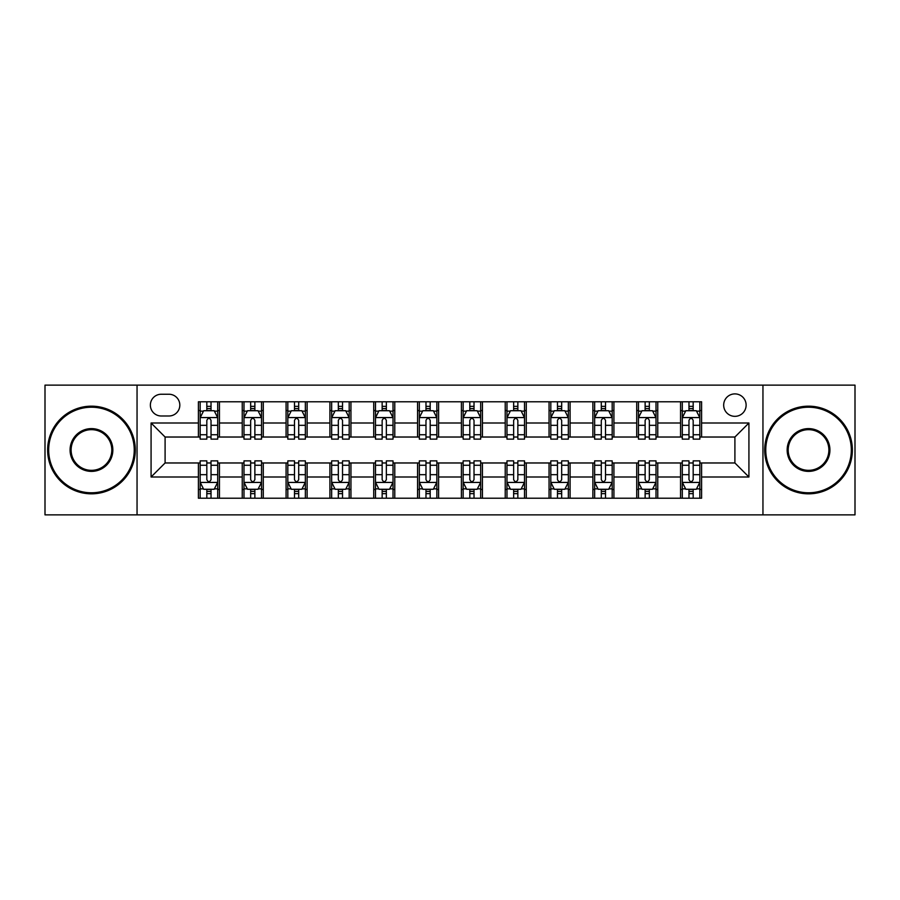 <?xml version="1.0" encoding="UTF-8"?>
<svg xmlns="http://www.w3.org/2000/svg" width="900" height="900" viewBox="0 0 900 900"><rect width="100%" height="100%" fill="white"/><g stroke="black" fill="none" stroke-linecap="round" stroke-linejoin="round"><path stroke-width="1.35" d="M734.906 393.896A11.216 11.216 0 0 0 723.679 405.113A11.216 11.216 0 0 0 734.906 416.34A11.216 11.216 0 0 0 746.123 405.113A11.216 11.216 0 0 0 734.906 393.896M762.952 514.868L855 514.868L855 385.132L762.952 385.132L762.952 514.868L137.047 514.868L137.047 385.132L45 385.132L45 514.868L137.047 514.868M161.235 415.991L168.953 415.991A10.867 10.867 0 0 0 179.82 405.113A10.867 10.867 0 0 0 168.953 394.245L161.235 394.245A10.867 10.867 0 0 0 150.368 405.113A10.867 10.867 0 0 0 161.235 415.991M762.952 385.132L137.047 385.132M198.405 477L151.076 477L151.076 423L198.405 423L198.405 437.029L165.094 437.029L165.094 462.971L198.405 462.971L198.405 498.218L701.595 498.218L701.595 462.971L734.906 462.971L734.906 437.029L701.595 437.029L701.595 423L748.924 423L748.924 477L701.595 477M701.595 423L701.595 401.782L198.405 401.782L198.405 423M680.558 401.782L680.558 437.029L682.301 437.029M688.972 437.029L693.18 437.029M699.84 437.029L701.595 437.029M680.558 437.029L656.01 437.029M636.716 401.782L636.716 437.029L638.471 437.029M645.131 437.029L649.339 437.029M636.716 437.029L612.18 437.029M592.886 401.782L592.886 437.029L594.641 437.029M601.301 437.029L605.509 437.029M592.886 437.029L568.339 437.029M549.056 401.782L549.056 437.029L550.811 437.029M557.471 437.029L561.679 437.029M549.056 437.029L524.509 437.029M505.226 401.782L505.226 437.029L506.981 437.029M513.641 437.029L517.849 437.029M505.226 437.029L480.679 437.029M461.396 401.782L461.396 437.029L463.151 437.029M469.811 437.029L474.019 437.029M461.396 437.029L436.849 437.029M417.566 401.782L417.566 437.029L419.321 437.029M425.981 437.029L430.189 437.029M417.566 437.029L393.019 437.029M373.736 401.782L373.736 437.029L375.491 437.029M382.151 437.029L386.359 437.029M373.736 437.029L349.189 437.029M329.906 401.782L329.906 437.029L331.661 437.029M338.321 437.029L342.529 437.029M329.906 437.029L305.359 437.029M286.076 401.782L286.076 437.029L287.82 437.029M294.491 437.029L298.699 437.029M286.076 437.029L261.529 437.029M242.235 401.782L242.235 437.029L243.99 437.029M250.661 437.029L254.869 437.029M242.235 437.029L217.699 437.029M198.405 437.029L200.16 437.029M206.82 437.029L211.028 437.029M198.405 462.971L200.16 462.971M206.82 462.971L211.028 462.971M217.699 462.971L219.442 462.971L219.442 498.218M243.99 462.971L219.442 462.971M250.661 462.971L254.869 462.971M261.529 462.971L263.284 462.971L263.284 498.218M287.82 462.971L263.284 462.971M294.491 462.971L298.699 462.971M305.359 462.971L307.114 462.971L307.114 498.218M331.661 462.971L307.114 462.971M338.321 462.971L342.529 462.971M349.189 462.971L350.944 462.971L350.944 498.218M375.491 462.971L350.944 462.971M382.151 462.971L386.359 462.971M393.019 462.971L394.774 462.971L394.774 498.218M419.321 462.971L394.774 462.971M425.981 462.971L430.189 462.971M436.849 462.971L438.604 462.971L438.604 498.218M463.151 462.971L438.604 462.971M469.811 462.971L474.019 462.971M480.679 462.971L482.434 462.971L482.434 498.218M506.981 462.971L482.434 462.971M513.641 462.971L517.849 462.971M524.509 462.971L526.264 462.971L526.264 498.218M550.811 462.971L526.264 462.971M557.471 462.971L561.679 462.971M568.339 462.971L570.094 462.971L570.094 498.218M594.641 462.971L570.094 462.971M601.301 462.971L605.509 462.971M612.18 462.971L613.924 462.971L613.924 498.218M638.471 462.971L613.924 462.971M645.131 462.971L649.339 462.971M656.01 462.971L657.765 462.971L657.765 498.218M682.301 462.971L657.765 462.971M688.972 462.971L693.18 462.971M699.84 462.971L701.595 462.971M219.442 401.782L219.442 437.029M198.405 410.558L200.16 410.558M206.82 410.558L211.028 410.558M217.699 410.558L219.442 410.558M198.405 489.442L200.16 489.442M206.82 489.442L211.028 489.442M217.699 489.442L219.442 489.442M242.235 462.971L242.235 498.218M263.284 401.782L263.284 437.029M242.235 410.558L243.99 410.558M250.661 410.558L254.869 410.558M261.529 410.558L263.284 410.558M242.235 489.442L243.99 489.442M250.661 489.442L254.869 489.442M261.529 489.442L263.284 489.442M286.076 462.971L286.076 498.218M286.076 489.442L287.82 489.442M294.491 489.442L298.699 489.442M305.359 489.442L307.114 489.442M307.114 401.782L307.114 437.029M286.076 410.558L287.82 410.558M294.491 410.558L298.699 410.558M305.359 410.558L307.114 410.558M329.906 462.971L329.906 498.218M329.906 489.442L331.661 489.442M338.321 489.442L342.529 489.442M349.189 489.442L350.944 489.442M350.944 401.782L350.944 437.029M329.906 410.558L331.661 410.558M338.321 410.558L342.529 410.558M349.189 410.558L350.944 410.558M373.736 462.971L373.736 498.218M373.736 489.442L375.491 489.442M382.151 489.442L386.359 489.442M393.019 489.442L394.774 489.442M394.774 401.782L394.774 437.029M373.736 410.558L375.491 410.558M382.151 410.558L386.359 410.558M393.019 410.558L394.774 410.558M417.566 462.971L417.566 498.218M417.566 489.442L419.321 489.442M425.981 489.442L430.189 489.442M436.849 489.442L438.604 489.442M438.604 401.782L438.604 437.029M417.566 410.558L419.321 410.558M425.981 410.558L430.189 410.558M436.849 410.558L438.604 410.558M461.396 462.971L461.396 498.218M461.396 489.442L463.151 489.442M469.811 489.442L474.019 489.442M480.679 489.442L482.434 489.442M482.434 401.782L482.434 437.029M461.396 410.558L463.151 410.558M469.811 410.558L474.019 410.558M480.679 410.558L482.434 410.558M505.226 462.971L505.226 498.218M505.226 489.442L506.981 489.442M513.641 489.442L517.849 489.442M524.509 489.442L526.264 489.442M526.264 401.782L526.264 437.029M505.226 410.558L506.981 410.558M513.641 410.558L517.849 410.558M524.509 410.558L526.264 410.558M549.056 462.971L549.056 498.218M549.056 489.442L550.811 489.442M557.471 489.442L561.679 489.442M568.339 489.442L570.094 489.442M570.094 401.782L570.094 437.029M549.056 410.558L550.811 410.558M557.471 410.558L561.679 410.558M568.339 410.558L570.094 410.558M592.886 462.971L592.886 498.218M592.886 489.442L594.641 489.442M601.301 489.442L605.509 489.442M612.18 489.442L613.924 489.442M613.924 401.782L613.924 437.029M592.886 410.558L594.641 410.558M601.301 410.558L605.509 410.558M612.18 410.558L613.924 410.558M636.716 462.971L636.716 498.218M636.716 489.442L638.471 489.442M645.131 489.442L649.339 489.442M656.01 489.442L657.765 489.442M657.765 401.782L657.765 437.029M636.716 410.558L638.471 410.558M645.131 410.558L649.339 410.558M656.01 410.558L657.765 410.558M680.558 462.971L680.558 498.218M680.558 489.442L682.301 489.442M688.972 489.442L693.18 489.442M699.84 489.442L701.595 489.442M680.558 410.558L682.301 410.558M688.972 410.558L693.18 410.558M699.84 410.558L701.595 410.558M165.094 437.029L151.076 423M165.094 462.971L151.076 477M748.924 423L734.906 437.029M748.924 477L734.906 462.971M211.028 406.339L206.82 406.339M217.699 434.734L211.028 434.734L211.028 439.132L217.699 439.132L217.699 417.735L214.189 410.726L203.67 410.726L200.16 417.735L200.16 439.132L206.82 439.132L206.82 434.734L200.16 434.734M200.16 417.735L200.16 401.782M217.699 417.735L217.699 401.782M206.82 410.726L206.82 401.782M211.028 401.782L211.028 410.726M211.028 434.734L211.028 420.368C209.632 417.668 208.226 417.668 206.82 420.368L206.82 434.734M206.82 493.661L211.028 493.661M200.16 465.266L206.82 465.266L206.82 460.868L200.16 460.868L200.16 482.265L203.67 489.274L214.189 489.274L217.699 482.265L217.699 460.868L211.028 460.868L211.028 465.266L217.699 465.266M217.699 482.265L217.699 498.218M200.16 482.265L200.16 498.218M211.028 489.274L211.028 498.218M206.82 498.218L206.82 489.274M206.82 465.266L206.82 479.632C208.226 482.332 209.632 482.332 211.028 479.632L211.028 465.266M254.869 406.339L250.661 406.339M261.529 434.734L254.869 434.734L254.869 439.132L261.529 439.132L261.529 417.735L258.019 410.726L247.5 410.726L243.99 417.735L243.99 439.132L250.661 439.132L250.661 434.734L243.99 434.734M243.99 417.735L243.99 401.782M261.529 417.735L261.529 401.782M250.661 410.726L250.661 401.782M254.869 401.782L254.869 410.726M254.869 434.734L254.869 420.368C253.463 417.668 252.056 417.668 250.661 420.368L250.661 434.734M298.699 406.339L294.491 406.339M305.359 434.734L298.699 434.734L298.699 439.132L305.359 439.132L305.359 417.735L301.849 410.726L291.33 410.726L287.82 417.735L287.82 439.132L294.491 439.132L294.491 434.734L287.82 434.734M287.82 417.735L287.82 401.782M305.359 417.735L305.359 401.782M294.491 410.726L294.491 401.782M298.699 401.782L298.699 410.726M298.699 434.734L298.699 420.368C297.293 417.668 295.886 417.668 294.491 420.368L294.491 434.734M342.529 406.339L338.321 406.339M349.189 434.734L342.529 434.734L342.529 439.132L349.189 439.132L349.189 417.735L345.679 410.726L335.16 410.726L331.661 417.735L331.661 439.132L338.321 439.132L338.321 434.734L331.661 434.734M331.661 417.735L331.661 401.782M349.189 417.735L349.189 401.782M338.321 410.726L338.321 401.782M342.529 401.782L342.529 410.726M342.529 434.734L342.529 420.368C341.123 417.668 339.728 417.668 338.321 420.368L338.321 434.734M250.661 493.661L254.869 493.661M243.99 465.266L250.661 465.266L250.661 460.868L243.99 460.868L243.99 482.265L247.5 489.274L258.019 489.274L261.529 482.265L261.529 460.868L254.869 460.868L254.869 465.266L261.529 465.266M261.529 482.265L261.529 498.218M243.99 482.265L243.99 498.218M254.869 489.274L254.869 498.218M250.661 498.218L250.661 489.274M250.661 465.266L250.661 479.632C252.056 482.332 253.463 482.332 254.869 479.632L254.869 465.266M294.491 493.661L298.699 493.661M287.82 465.266L294.491 465.266L294.491 460.868L287.82 460.868L287.82 482.265L291.33 489.274L301.849 489.274L305.359 482.265L305.359 460.868L298.699 460.868L298.699 465.266L305.359 465.266M305.359 482.265L305.359 498.218M287.82 482.265L287.82 498.218M298.699 489.274L298.699 498.218M294.491 498.218L294.491 489.274M294.491 465.266L294.491 479.632C295.886 482.332 297.293 482.332 298.699 479.632L298.699 465.266M338.321 493.661L342.529 493.661M331.661 465.266L338.321 465.266L338.321 460.868L331.661 460.868L331.661 482.265L335.16 489.274L345.679 489.274L349.189 482.265L349.189 460.868L342.529 460.868L342.529 465.266L349.189 465.266M349.189 482.265L349.189 498.218M331.661 482.265L331.661 498.218M342.529 489.274L342.529 498.218M338.321 498.218L338.321 489.274M338.321 465.266L338.321 479.632C339.716 482.332 341.123 482.332 342.529 479.632L342.529 465.266M386.359 406.339L382.151 406.339M393.019 434.734L386.359 434.734L386.359 439.132L393.019 439.132L393.019 417.735L389.509 410.726L378.99 410.726L375.491 417.735L375.491 439.132L382.151 439.132L382.151 434.734L375.491 434.734M375.491 417.735L375.491 401.782M393.019 417.735L393.019 401.782M382.151 410.726L382.151 401.782M386.359 401.782L386.359 410.726M386.359 434.734L386.359 420.368C384.952 417.668 383.558 417.668 382.151 420.368L382.151 434.734M382.151 493.661L386.359 493.661M375.491 465.266L382.151 465.266L382.151 460.868L375.491 460.868L375.491 482.265L378.99 489.274L389.509 489.274L393.019 482.265L393.019 460.868L386.359 460.868L386.359 465.266L393.019 465.266M393.019 482.265L393.019 498.218M375.491 482.265L375.491 498.218M386.359 489.274L386.359 498.218M382.151 498.218L382.151 489.274M382.151 465.266L382.151 479.632C383.546 482.332 384.952 482.332 386.359 479.632L386.359 465.266M91.462 407.216A42.784 42.784 0 0 0 48.679 450A42.784 42.784 0 0 0 91.462 492.784A42.784 42.784 0 0 0 134.235 450A42.784 42.784 0 0 0 91.462 407.216M91.462 493.83A43.83 43.83 0 0 1 47.633 450A43.83 43.83 0 0 1 91.462 406.17A43.83 43.83 0 0 1 135.293 450A43.83 43.83 0 0 1 91.462 493.83M91.462 428.614A21.386 21.386 0 0 1 112.849 450A21.386 21.386 0 0 1 91.462 471.386A21.386 21.386 0 0 1 70.076 450A21.386 21.386 0 0 1 91.462 428.614M91.462 470.34A20.34 20.34 0 0 0 111.802 450A20.34 20.34 0 0 0 91.462 429.66A20.34 20.34 0 0 0 71.123 450A20.34 20.34 0 0 0 91.462 470.34M808.538 407.216A42.784 42.784 0 0 0 765.765 450A42.784 42.784 0 0 0 808.538 492.784A42.784 42.784 0 0 0 851.321 450A42.784 42.784 0 0 0 808.538 407.216M808.538 493.83A43.83 43.83 0 0 1 764.707 450A43.83 43.83 0 0 1 808.538 406.17A43.83 43.83 0 0 1 852.367 450A43.83 43.83 0 0 1 808.538 493.83M808.538 428.614A21.386 21.386 0 0 1 829.924 450A21.386 21.386 0 0 1 808.538 471.386A21.386 21.386 0 0 1 787.151 450A21.386 21.386 0 0 1 808.538 428.614M808.538 470.34A20.34 20.34 0 0 0 828.877 450A20.34 20.34 0 0 0 808.538 429.66A20.34 20.34 0 0 0 788.197 450A20.34 20.34 0 0 0 808.538 470.34M430.189 406.339L425.981 406.339M436.849 434.734L430.189 434.734L430.189 439.132L436.849 439.132L436.849 417.735L433.339 410.726L422.82 410.726L419.321 417.735L419.321 439.132L425.981 439.132L425.981 434.734L419.321 434.734M419.321 417.735L419.321 401.782M436.849 417.735L436.849 401.782M425.981 410.726L425.981 401.782M430.189 401.782L430.189 410.726M430.189 434.734L430.189 420.368C428.782 417.668 427.387 417.668 425.981 420.368L425.981 434.734M474.019 406.339L469.811 406.339M480.679 434.734L474.019 434.734L474.019 439.132L480.679 439.132L480.679 417.735L477.18 410.726L466.661 410.726L463.151 417.735L463.151 439.132L469.811 439.132L469.811 434.734L463.151 434.734M463.151 417.735L463.151 401.782M480.679 417.735L480.679 401.782M469.811 410.726L469.811 401.782M474.019 401.782L474.019 410.726M474.019 434.734L474.019 420.368C472.624 417.668 471.218 417.668 469.811 420.368L469.811 434.734M517.849 406.339L513.641 406.339M524.509 434.734L517.849 434.734L517.849 439.132L524.509 439.132L524.509 417.735L521.01 410.726L510.491 410.726L506.981 417.735L506.981 439.132L513.641 439.132L513.641 434.734L506.981 434.734M506.981 417.735L506.981 401.782M524.509 417.735L524.509 401.782M513.641 410.726L513.641 401.782M517.849 401.782L517.849 410.726M517.849 434.734L517.849 420.368C516.454 417.668 515.048 417.668 513.641 420.368L513.641 434.734M425.981 493.661L430.189 493.661M419.321 465.266L425.981 465.266L425.981 460.868L419.321 460.868L419.321 482.265L422.82 489.274L433.339 489.274L436.849 482.265L436.849 460.868L430.189 460.868L430.189 465.266L436.849 465.266M436.849 482.265L436.849 498.218M419.321 482.265L419.321 498.218M430.189 489.274L430.189 498.218M425.981 498.218L425.981 489.274M425.981 465.266L425.981 479.632C427.376 482.332 428.782 482.332 430.189 479.632L430.189 465.266M469.811 493.661L474.019 493.661M463.151 465.266L469.811 465.266L469.811 460.868L463.151 460.868L463.151 482.265L466.661 489.274L477.18 489.274L480.679 482.265L480.679 460.868L474.019 460.868L474.019 465.266L480.679 465.266M480.679 482.265L480.679 498.218M463.151 482.265L463.151 498.218M474.019 489.274L474.019 498.218M469.811 498.218L469.811 489.274M469.811 465.266L469.811 479.632C471.218 482.332 472.613 482.332 474.019 479.632L474.019 465.266M513.641 493.661L517.849 493.661M506.981 465.266L513.641 465.266L513.641 460.868L506.981 460.868L506.981 482.265L510.491 489.274L521.01 489.274L524.509 482.265L524.509 460.868L517.849 460.868L517.849 465.266L524.509 465.266M524.509 482.265L524.509 498.218M506.981 482.265L506.981 498.218M517.849 489.274L517.849 498.218M513.641 498.218L513.641 489.274M513.641 465.266L513.641 479.632C515.048 482.332 516.442 482.332 517.849 479.632L517.849 465.266M561.679 406.339L557.471 406.339M568.339 434.734L561.679 434.734L561.679 439.132L568.339 439.132L568.339 417.735L564.84 410.726L554.321 410.726L550.811 417.735L550.811 439.132L557.471 439.132L557.471 434.734L550.811 434.734M550.811 417.735L550.811 401.782M568.339 417.735L568.339 401.782M557.471 410.726L557.471 401.782M561.679 401.782L561.679 410.726M561.679 434.734L561.679 420.368C560.284 417.668 558.877 417.668 557.471 420.368L557.471 434.734M557.471 493.661L561.679 493.661M550.811 465.266L557.471 465.266L557.471 460.868L550.811 460.868L550.811 482.265L554.321 489.274L564.84 489.274L568.339 482.265L568.339 460.868L561.679 460.868L561.679 465.266L568.339 465.266M568.339 482.265L568.339 498.218M550.811 482.265L550.811 498.218M561.679 489.274L561.679 498.218M557.471 498.218L557.471 489.274M557.471 465.266L557.471 479.632C558.877 482.332 560.273 482.332 561.679 479.632L561.679 465.266M605.509 406.339L601.301 406.339M612.18 434.734L605.509 434.734L605.509 439.132L612.18 439.132L612.18 417.735L608.67 410.726L598.151 410.726L594.641 417.735L594.641 439.132L601.301 439.132L601.301 434.734L594.641 434.734M594.641 417.735L594.641 401.782M612.18 417.735L612.18 401.782M601.301 410.726L601.301 401.782M605.509 401.782L605.509 410.726M605.509 434.734L605.509 420.368C604.114 417.668 602.707 417.668 601.301 420.368L601.301 434.734M601.301 493.661L605.509 493.661M594.641 465.266L601.301 465.266L601.301 460.868L594.641 460.868L594.641 482.265L598.151 489.274L608.67 489.274L612.18 482.265L612.18 460.868L605.509 460.868L605.509 465.266L612.18 465.266M612.18 482.265L612.18 498.218M594.641 482.265L594.641 498.218M605.509 489.274L605.509 498.218M601.301 498.218L601.301 489.274M601.301 465.266L601.301 479.632C602.707 482.332 604.114 482.332 605.509 479.632L605.509 465.266M649.339 406.339L645.131 406.339M656.01 434.734L649.339 434.734L649.339 439.132L656.01 439.132L656.01 417.735L652.5 410.726L641.981 410.726L638.471 417.735L638.471 439.132L645.131 439.132L645.131 434.734L638.471 434.734M638.471 417.735L638.471 401.782M656.01 417.735L656.01 401.782M645.131 410.726L645.131 401.782M649.339 401.782L649.339 410.726M649.339 434.734L649.339 420.368C647.944 417.668 646.538 417.668 645.131 420.368L645.131 434.734M645.131 493.661L649.339 493.661M638.471 465.266L645.131 465.266L645.131 460.868L638.471 460.868L638.471 482.265L641.981 489.274L652.5 489.274L656.01 482.265L656.01 460.868L649.339 460.868L649.339 465.266L656.01 465.266M656.01 482.265L656.01 498.218M638.471 482.265L638.471 498.218M649.339 489.274L649.339 498.218M645.131 498.218L645.131 489.274M645.131 465.266L645.131 479.632C646.538 482.332 647.944 482.332 649.339 479.632L649.339 465.266M693.18 406.339L688.972 406.339M699.84 434.734L693.18 434.734L693.18 439.132L699.84 439.132L699.84 417.735L696.33 410.726L685.811 410.726L682.301 417.735L682.301 439.132L688.972 439.132L688.972 434.734L682.301 434.734M682.301 417.735L682.301 401.782M699.84 417.735L699.84 401.782M688.972 410.726L688.972 401.782M693.18 401.782L693.18 410.726M693.18 434.734L693.18 420.368C691.774 417.668 690.367 417.668 688.972 420.368L688.972 434.734M688.972 493.661L693.18 493.661M682.301 465.266L688.972 465.266L688.972 460.868L682.301 460.868L682.301 482.265L685.811 489.274L696.33 489.274L699.84 482.265L699.84 460.868L693.18 460.868L693.18 465.266L699.84 465.266M699.84 482.265L699.84 498.218M682.301 482.265L682.301 498.218M693.18 489.274L693.18 498.218M688.972 498.218L688.972 489.274M688.972 465.266L688.972 479.632C690.367 482.332 691.774 482.332 693.18 479.632L693.18 465.266M242.235 477L219.442 477M242.235 423L219.442 423M286.076 423L263.284 423M286.076 477L263.284 477M329.906 423L307.114 423M329.906 477L307.114 477M373.736 423L350.944 423M373.736 477L350.944 477M417.566 423L394.774 423M417.566 477L394.774 477M461.396 423L438.604 423M461.396 477L438.604 477M505.226 423L482.434 423M505.226 477L482.434 477M549.056 423L526.264 423M549.056 477L526.264 477M592.886 423L570.094 423M592.886 477L570.094 477M636.716 423L613.924 423M636.716 477L613.924 477M680.558 423L657.765 423M680.558 477L657.765 477M217.609 417.566L200.25 417.566M200.16 411.142L203.456 411.142M214.403 411.142L217.699 411.142M206.82 425.329L200.16 425.329M217.699 425.329L211.028 425.329M211.028 408.577L206.82 408.577M200.25 482.434L217.609 482.434M217.699 488.858L214.403 488.858M203.456 488.858L200.16 488.858M211.028 474.671L217.699 474.671M200.16 474.671L206.82 474.671M206.82 491.423L211.028 491.423M261.439 417.566L244.08 417.566M243.99 411.142L247.286 411.142M258.233 411.142L261.529 411.142M250.661 425.329L243.99 425.329M261.529 425.329L254.869 425.329M254.869 408.577L250.661 408.577M305.269 417.566L287.91 417.566M287.82 411.142L291.116 411.142M302.062 411.142L305.359 411.142M294.491 425.329L287.82 425.329M305.359 425.329L298.699 425.329M298.699 408.577L294.491 408.577M349.099 417.566L331.74 417.566M331.661 411.142L334.957 411.142M345.892 411.142L349.189 411.142M338.321 425.329L331.661 425.329M349.189 425.329L342.529 425.329M342.529 408.577L338.321 408.577M244.08 482.434L261.439 482.434M261.529 488.858L258.233 488.858M247.286 488.858L243.99 488.858M254.869 474.671L261.529 474.671M243.99 474.671L250.661 474.671M250.661 491.423L254.869 491.423M287.91 482.434L305.269 482.434M305.359 488.858L302.062 488.858M291.116 488.858L287.82 488.858M298.699 474.671L305.359 474.671M287.82 474.671L294.491 474.671M294.491 491.423L298.699 491.423M331.74 482.434L349.099 482.434M349.189 488.858L345.892 488.858M334.957 488.858L331.661 488.858M342.529 474.671L349.189 474.671M331.661 474.671L338.321 474.671M338.321 491.423L342.529 491.423M392.929 417.566L375.57 417.566M375.491 411.142L378.787 411.142M389.723 411.142L393.019 411.142M382.151 425.329L375.491 425.329M393.019 425.329L386.359 425.329M386.359 408.577L382.151 408.577M375.57 482.434L392.929 482.434M393.019 488.858L389.723 488.858M378.787 488.858L375.491 488.858M386.359 474.671L393.019 474.671M375.491 474.671L382.151 474.671M382.151 491.423L386.359 491.423M436.759 417.566L419.411 417.566M419.321 411.142L422.618 411.142M433.553 411.142L436.849 411.142M425.981 425.329L419.321 425.329M436.849 425.329L430.189 425.329M430.189 408.577L425.981 408.577M480.589 417.566L463.241 417.566M463.151 411.142L466.447 411.142M477.382 411.142L480.679 411.142M469.811 425.329L463.151 425.329M480.679 425.329L474.019 425.329M474.019 408.577L469.811 408.577M524.43 417.566L507.071 417.566M506.981 411.142L510.277 411.142M521.212 411.142L524.509 411.142M513.641 425.329L506.981 425.329M524.509 425.329L517.849 425.329M517.849 408.577L513.641 408.577M419.411 482.434L436.759 482.434M436.849 488.858L433.553 488.858M422.618 488.858L419.321 488.858M430.189 474.671L436.849 474.671M419.321 474.671L425.981 474.671M425.981 491.423L430.189 491.423M463.241 482.434L480.589 482.434M480.679 488.858L477.382 488.858M466.447 488.858L463.151 488.858M474.019 474.671L480.679 474.671M463.151 474.671L469.811 474.671M469.811 491.423L474.019 491.423M507.071 482.434L524.43 482.434M524.509 488.858L521.212 488.858M510.277 488.858L506.981 488.858M517.849 474.671L524.509 474.671M506.981 474.671L513.641 474.671M513.641 491.423L517.849 491.423M568.26 417.566L550.901 417.566M550.811 411.142L554.108 411.142M565.043 411.142L568.339 411.142M557.471 425.329L550.811 425.329M568.339 425.329L561.679 425.329M561.679 408.577L557.471 408.577M550.901 482.434L568.26 482.434M568.339 488.858L565.043 488.858M554.108 488.858L550.811 488.858M561.679 474.671L568.339 474.671M550.811 474.671L557.471 474.671M557.471 491.423L561.679 491.423M612.09 417.566L594.731 417.566M594.641 411.142L597.938 411.142M608.884 411.142L612.18 411.142M601.301 425.329L594.641 425.329M612.18 425.329L605.509 425.329M605.509 408.577L601.301 408.577M594.731 482.434L612.09 482.434M612.18 488.858L608.884 488.858M597.938 488.858L594.641 488.858M605.509 474.671L612.18 474.671M594.641 474.671L601.301 474.671M601.301 491.423L605.509 491.423M655.92 417.566L638.561 417.566M638.471 411.142L641.768 411.142M652.714 411.142L656.01 411.142M645.131 425.329L638.471 425.329M656.01 425.329L649.339 425.329M649.339 408.577L645.131 408.577M638.561 482.434L655.92 482.434M656.01 488.858L652.714 488.858M641.768 488.858L638.471 488.858M649.339 474.671L656.01 474.671M638.471 474.671L645.131 474.671M645.131 491.423L649.339 491.423M699.75 417.566L682.391 417.566M682.301 411.142L685.597 411.142M696.544 411.142L699.84 411.142M688.972 425.329L682.301 425.329M699.84 425.329L693.18 425.329M693.18 408.577L688.972 408.577M682.391 482.434L699.75 482.434M699.84 488.858L696.544 488.858M685.597 488.858L682.301 488.858M693.18 474.671L699.84 474.671M682.301 474.671L688.972 474.671M688.972 491.423L693.18 491.423"/></g></svg>
